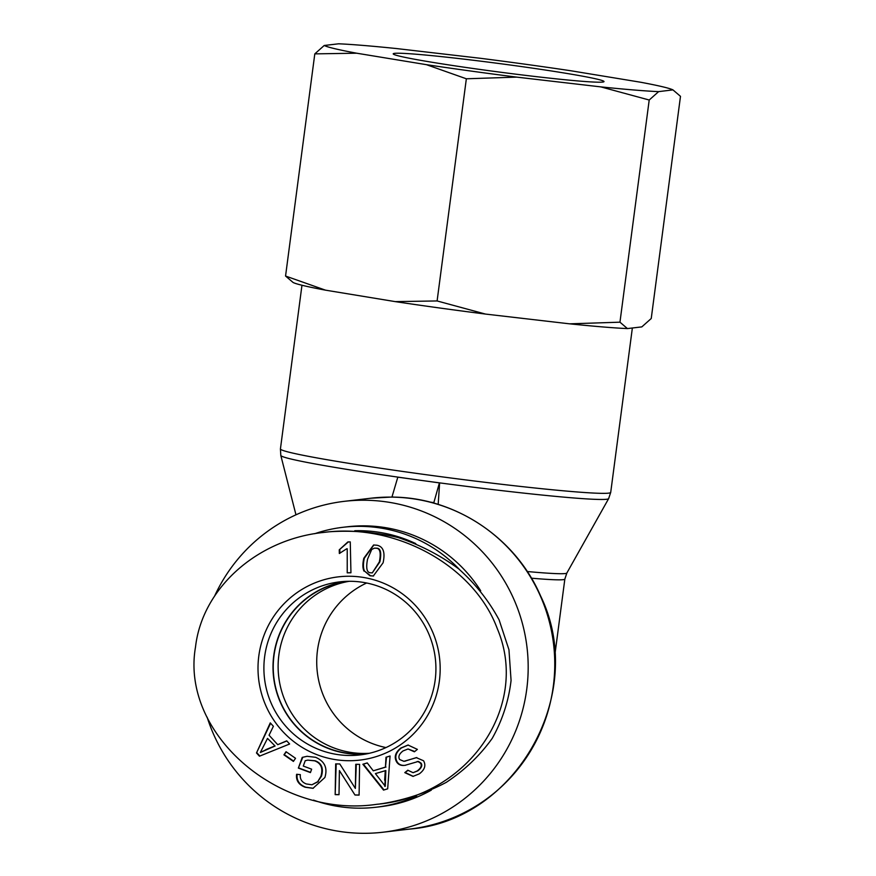 <?xml version="1.0" encoding="UTF-8"?>
<svg xmlns="http://www.w3.org/2000/svg" width="876" height="876" viewBox="0 0 876 876"><rect width="100%" height="100%" fill="white"/><g stroke="black" fill="none" stroke-linecap="round" stroke-linejoin="round"><path stroke-width="1.31" d="M391.933 497.108L397.835 477.102A165.345 6.559 7.5 0 0 418.52 480.015L439.413 482.895L433.708 503.109M397.616 477.135L418.52 480.015A165.345 6.559 7.5 0 0 439.632 482.873L439.413 482.895M433.773 502.605L429.689 502.036M394.32 497.163L391.977 496.834M527.253 571.524A133.623 5.3 -172.5 0 0 566.849 573.035L608.645 498.619A165.345 6.559 7.5 0 1 439.632 482.873L438.175 504.423M207.13 717.192A166.571 164.436 -96.7 0 0 342.001 831.784A166.571 164.436 -96.7 0 0 383.151 832.2A166.571 164.436 -96.7 0 0 527.034 647.594A166.571 164.436 -96.7 0 0 344.301 501.335A166.571 164.436 -96.7 0 0 214.631 596.008M385.966 747.567A87.129 86.012 83.3 0 1 317.32 672.21A87.129 86.012 83.3 0 1 366.639 583M348.111 581.303A86.702 85.585 -96.7 0 0 273.838 677.323A86.702 85.585 -96.7 0 0 368.336 753.524M349.206 581.292A86.702 85.585 -96.7 0 0 278.721 676.743A86.702 85.585 -96.7 0 0 369.398 753.283M313.509 800.116A140.948 139.131 -96.7 0 0 341.136 806.884A140.948 139.131 -96.7 0 0 375.957 807.245A140.948 139.131 -96.7 0 0 416.615 795.945M459.495 569.531A140.948 139.131 -96.7 0 0 343.085 527.275A140.948 139.131 -96.7 0 0 314.692 533.714M354.736 530.736A136.678 134.915 83.3 0 1 415.782 543.613M375.957 807.245L380.162 806.752A140.948 139.131 -96.7 0 0 431.31 790.152M480.694 590.785A140.948 139.131 -96.7 0 0 347.29 526.783L343.085 527.275M366.037 753.984A86.954 85.837 83.3 0 1 273.75 655.598A86.954 85.837 83.3 0 1 345.768 581.379M370.679 572.784L372.3 572.882L379.352 561.91C381.104 552.822 380.053 548.277 376.198 548.256L374.457 548.146L371.72 549.46L367.559 559.129C365.807 568.217 366.847 572.773 370.679 572.784M372.3 572.882L379.888 561.845C381.64 552.767 380.6 548.212 376.746 548.19L374.457 548.146M373.57 575.992L370.537 575.729L364.515 571.064C363.135 568.097 363.08 563.805 364.35 558.187L373.877 544.971M363.978 571.13C362.587 568.152 362.533 563.859 363.814 558.253L373.603 544.992L376.932 545.233C383.305 546.504 385.352 552.362 383.097 562.797L373.296 576.025L370 575.795L364.515 571.064M286.047 751.717L295.53 758.288L293.416 761.419L283.933 754.849L286.047 751.717M283.933 754.849L286.386 751.947M293.624 761.124L284.481 754.783M355.755 764.288L359.598 764.365L359.094 795.101L354.977 795.014L339.406 770.573L339.012 794.696L335.169 794.631L335.672 763.883L339.789 763.971L355.36 788.422L355.755 764.288M355.36 788.422L356.302 764.299M335.169 794.631L336.209 763.894M339.012 794.631L335.705 794.565M339.406 770.573L354.977 795.014M359.094 795.025L355.514 794.959M375.41 773.607L385.298 786.276L385.834 770.552L375.41 773.607M384.761 786.341L385.199 780.166M384.652 780.231L385.287 770.617M385.988 757.236L390.061 755.999L387.674 788.838L383.513 790.097L362.861 764.244L367.241 762.908L373.264 770.803L385.451 767.113L385.988 757.236L390.05 756.097M385.451 767.113L386.524 757.171M373.264 770.803L385.998 767.048M362.861 764.244L367.307 762.996M383.995 789.955L363.398 764.179M405.599 765.263C401.777 765.81 398.974 764.693 397.189 761.923C394.419 757.006 395.832 752.353 401.427 747.951L408.282 745.005M405.008 761.124L416.297 757.63L423.546 760.762C426.163 765.383 424.761 769.741 419.319 773.847L412.99 776.399L404.778 772.632L407.8 770.212L413.089 772.687L417.217 770.957C421.027 768.044 422.123 765.449 420.491 763.171L418.005 761.551L405.062 765.317C401.241 765.876 398.438 764.759 396.642 761.989C393.871 757.072 395.295 752.418 400.89 748.016L408.019 745.038L417.381 749.385L414.403 751.794L408.041 748.98L403.048 750.929C399.117 753.929 397.989 756.798 399.664 759.525L403.902 761.321L416.834 757.565M418.542 761.485L417.085 761.562L418.542 761.485L421.038 763.106C422.659 765.383 421.564 767.978 417.753 770.891L413.089 772.687M404.778 772.632L407.986 770.431M413.264 776.366L405.314 772.566M403.902 761.321L405.544 761.058M414.753 751.509L408.041 748.98M302.22 757.401L307.005 756.306L315.645 757.302C324.722 761.288 327.788 768.022 324.876 777.505L312.995 788.323L305.155 787.239C298.716 784.776 295.869 780.461 296.603 774.318L300.337 774.636C299.855 779.125 301.848 782.235 306.315 783.954L311.922 784.776L317.714 781.699L320.901 776.3C323.211 768.361 321.12 763.204 314.615 760.828L307.783 760.127L305.209 760.718L303.282 766.062L311.648 769.183L310.422 772.588L298.355 768.088L302.22 757.401L307.279 756.273M317.714 781.699L321.437 776.235C323.748 768.296 321.656 763.138 315.163 760.773L307.783 760.127M311.922 784.776L318.251 781.633M313.269 788.29L305.691 787.174C299.264 784.71 296.406 780.396 297.139 774.253M298.355 768.088L302.757 757.335M310.509 772.358L298.902 768.022M267.519 738.391L260.358 752.462L275.086 746.002L267.519 738.391L275.086 746.002M260.358 752.462L266.282 749.626M265.735 749.692L274.549 746.067M286.726 740.844L289.617 744.009L259.438 756.207L256.482 752.966L270.268 722.875L273.389 726.281L269.052 735.216L277.725 744.677L286.726 740.844M277.725 744.677L286.835 740.965M256.482 752.966L270.607 723.247M259.876 756.032L257.018 752.911M346.688 548.803L339.34 553.501L339.253 549.843L347.849 541.959L350.258 541.905L350.947 572.773L347.225 572.838L347.225 548.737L347.225 572.838M339.253 549.843L348.396 541.894M339.877 553.271L339.8 549.778M350.947 572.718L347.761 572.773M439.38 680.937A92.254 91.071 -96.7 0 0 314.364 583.109A92.254 91.071 -96.7 0 0 293.526 741.403A92.254 91.071 -96.7 0 0 439.38 680.937M195.512 647.014C180.368 733.617 278.886 818.994 376.976 804.278C468.769 796.174 530.09 706.067 497.371 628.858C474.212 565.929 396.215 522.644 323.375 532.466C256.964 539.309 202.181 588.42 195.512 647.014M328.796 531.831C352.064 530.155 375.136 532.05 397.989 537.492C420.206 544.916 440.464 555.406 458.783 568.951C475.537 583.996 488.994 601.002 499.145 619.967L508.956 649.762L511.069 680.444C508.693 700.877 502.408 720.203 492.202 738.402C479.938 755.528 464.63 770.179 446.278 782.356C426.557 792.791 405.26 799.876 382.396 803.61M435.164 680.148A87.118 86.001 83.3 0 1 361.591 754.718A87.118 86.001 83.3 0 1 264.497 678.418A87.118 86.001 83.3 0 1 341.279 581.697A87.118 86.001 83.3 0 1 435.164 680.148M515.482 65.733A106.303 4.216 7.5 0 0 393.28 54.016A106.303 4.216 7.5 0 0 498.072 71.898A106.303 4.216 7.5 0 0 603.914 81.742A106.303 4.216 7.5 0 0 515.482 65.733M627.424 328.577A176.766 7.008 -172.5 0 1 569.63 323.835L619.956 322.182L627.424 328.577L641.823 326.89L651.24 318.503L680.488 96.338L673.02 89.943A176.766 7.008 7.5 0 0 672.932 89.889A176.766 7.008 7.5 0 0 640.564 82.224L570.813 70.759A176.766 7.008 7.5 0 0 480.563 58.309L396.412 48.541A176.766 7.008 7.5 0 0 338.618 43.8L324.219 45.486A176.766 7.008 7.5 0 0 356.674 53.206L314.802 53.874L324.219 45.486M426.426 64.671A176.766 7.008 7.5 0 0 516.676 77.121L466.35 78.785L426.426 64.671L356.674 53.206M600.827 86.888A176.766 7.008 7.5 0 0 658.621 91.63L649.204 100.017L600.827 86.888L516.676 77.121M672.932 89.889L658.621 91.63M437.102 300.95L485.479 314.068A176.766 7.008 -172.5 0 1 395.229 301.618L437.102 300.95L466.35 78.785M285.554 276.039L325.478 290.153A176.766 7.008 -172.5 0 1 293.11 282.488L285.554 276.039L314.802 53.874M485.479 314.068L569.63 323.835M325.478 290.153L395.229 301.618M619.956 322.182L649.204 100.017M295.968 514.814L280.813 455.465A165.345 6.559 7.5 0 0 397.835 477.102M608.645 498.619L610.714 492.389A166.571 6.603 -172.5 0 1 419.144 473.752A166.571 6.603 -172.5 0 1 280.43 448.906L301.968 285.248M531.414 578.182A132.407 5.245 7.5 0 0 564.845 579.08L566.849 573.035M409.727 829.079C516.49 820.637 588.004 692.993 540.558 595.877C515.34 537.152 454.162 496.747 390.838 497.097L370.876 498.214A166.571 164.436 83.3 0 1 390.784 497.108A166.571 164.436 83.3 0 1 554.486 654.536A166.571 164.436 83.3 0 1 409.727 829.079L383.151 832.2M376.198 548.256L376.746 548.19M396.642 761.989L397.189 761.923M420.491 763.171L421.038 763.106M314.615 760.828L315.163 760.773M280.813 455.465L280.43 448.906M610.714 492.389L632.362 327.996M370.876 498.214L344.301 501.335M554.771 655.609L564.845 579.08M328.741 531.841L323.321 532.477M382.44 803.599L380.162 803.872"/></g></svg>

